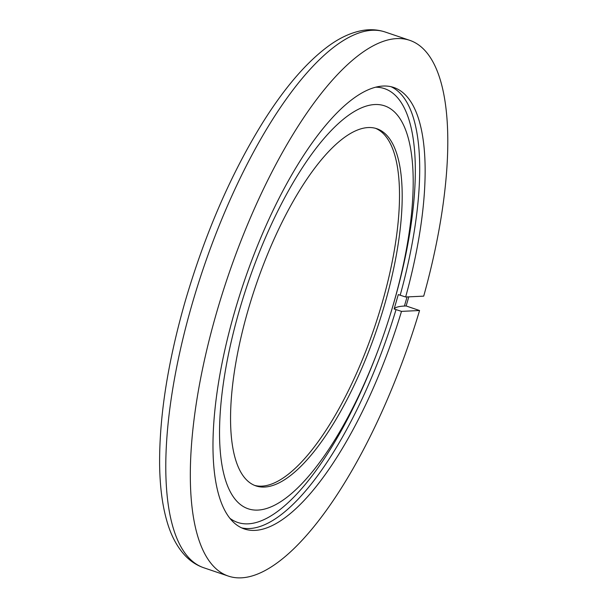 <?xml version="1.0" encoding="UTF-8"?>
<svg xmlns="http://www.w3.org/2000/svg" width="607" height="607" viewBox="0 0 607 607"><rect width="100%" height="100%" fill="white"/><g stroke="black" fill="none" stroke-linecap="round" stroke-linejoin="round"><path stroke-width="0.91" d="M401.493 311.376L419.558 310.518A282.816 96.475 108.7 0 1 228.3 576.073A282.816 96.475 108.7 0 1 227.678 277.255A282.816 96.475 108.7 0 1 409.808 40.358A282.816 96.475 108.7 0 1 423.709 296.14L405.643 296.998A233.042 79.494 108.7 0 0 393.837 87.499A233.042 79.494 108.7 0 0 243.764 282.703A233.042 79.494 108.7 0 0 244.272 528.932A233.042 79.494 108.7 0 0 401.493 311.376L394.14 308.978L398.291 294.6L405.643 296.998M408.799 296.853A282.816 96.475 -71.3 0 1 406.129 305.966L419.558 310.518M393.548 303.629A212.708 72.559 108.7 0 0 374.898 104.533A212.708 72.559 108.7 0 0 239.188 310.981A212.708 72.559 108.7 0 0 250.076 509.341A212.708 72.559 108.7 0 0 379.648 345.998A212.708 72.559 108.7 0 0 390.134 315.041A212.708 72.559 108.7 0 0 393.548 303.629M384.777 304.046A188.542 64.319 108.7 0 0 376.871 128.73A188.542 64.319 108.7 0 0 255.456 286.663A188.542 64.319 108.7 0 0 255.866 485.873A188.542 64.319 108.7 0 0 384.777 304.046M254.538 485.38A188.542 64.319 108.7 0 0 382.091 303.136A188.542 64.319 108.7 0 0 375.513 128.32M406.129 305.966L404.414 306.049A150.832 18.832 16.1 0 0 394.14 308.978M400.203 295.161A233.042 79.494 108.7 0 0 391.067 86.725M241.601 527.862A233.042 79.494 108.7 0 0 396.052 309.54M375.832 87.196A228.991 78.113 -71.3 0 1 392.099 308.629A228.991 78.113 -71.3 0 1 390.506 313.849L390.134 315.041M379.648 345.998L379.216 347.174A228.991 78.113 -71.3 0 1 229.795 518.226M228.3 576.073L203.777 567.765A282.816 96.475 -71.3 0 1 191.911 304.79A282.816 96.475 -71.3 0 1 385.286 32.05L409.808 40.358M404.414 306.049L407.039 296.937M203.777 567.765C196.698 565.314 190.484 561.263 185.143 555.61C176.94 546.778 170.81 535.131 166.766 520.654C162.228 504.69 159.846 485.805 159.611 464.014C159.338 416.174 167.851 361.992 185.15 301.459C205.052 233.558 231.001 173.784 263.013 122.136C284.326 88.205 305.761 63.128 327.325 46.906C339.359 37.869 351.324 32.353 363.229 30.35C370.862 29.136 378.214 29.705 385.286 32.05"/></g></svg>
